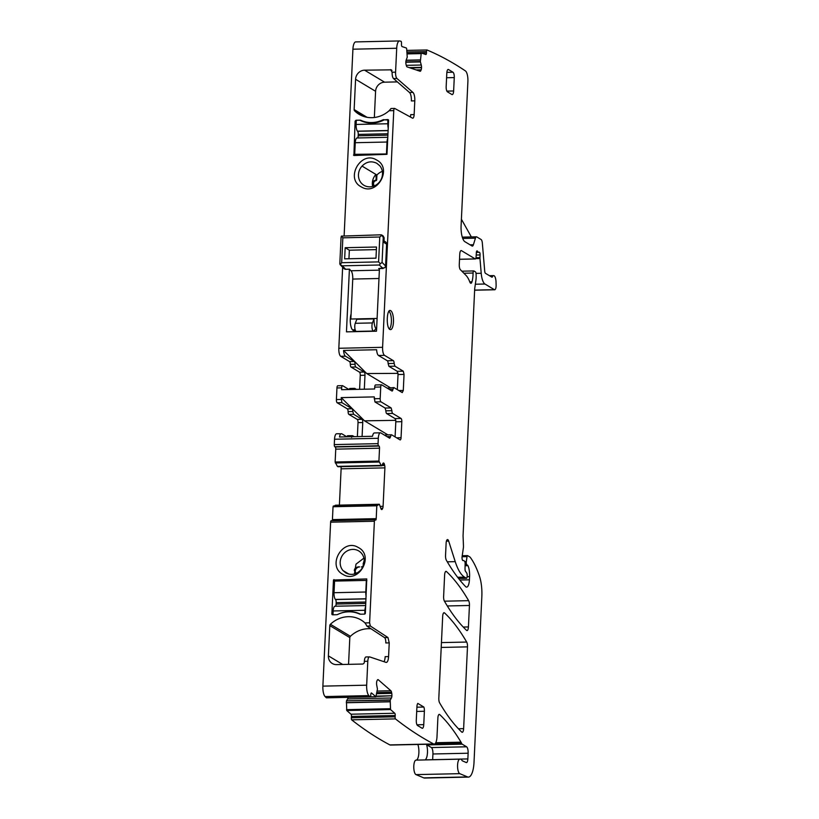 <?xml version="1.0" encoding="UTF-8"?>
<svg xmlns="http://www.w3.org/2000/svg" width="819" height="819" viewBox="0 0 819 819"><rect width="100%" height="100%" fill="white"/><g stroke="black" fill="none" stroke-linecap="round" stroke-linejoin="round"><path stroke-width="1.23" d="M362.09 436.507L362.756 422.522A2.733 0.901 88.8 0 0 361.978 419.308L353.593 414.271L352.815 411.517A2.733 0.901 88.8 0 0 352.037 408.753L341.892 402.661L341.206 397.614L364.516 420.833L395.741 420.331M364.516 420.833L387.919 434.869M351.597 437.377L352.59 435.677L354.248 436.67M346.98 436.834A2.733 0.901 -91.2 0 1 347.686 435.728L352.59 435.677M346.867 436.834L341.799 433.794C340.776 433.343 339.998 434.408 339.486 436.998L372.532 436.281A6.828 2.252 -91.2 0 1 374.396 432.944L380.405 432.811A6.828 2.252 -91.2 0 1 380.866 432.944L389.701 438.247L390.683 436.547L386.998 436.629M335.749 449.15L379.535 448.198L378.921 461.056L381.152 465.427L337.367 466.38L335.145 462.008L335.749 449.15A1.822 0.604 88.8 0 0 335.237 447L334.787 446.734A1.822 0.604 88.8 0 1 334.275 444.594L334.531 439.24A6.828 2.252 -91.2 0 1 336.619 433.763L341.799 433.794M341.206 397.614L374.263 396.898L374.938 401.945L385.114 408.057L385.892 410.81A2.733 0.901 88.8 0 0 386.67 413.575L392.68 413.441A2.733 0.901 88.8 0 1 391.902 410.688L391.124 407.923L380.948 401.812A2.733 0.901 -91.2 0 1 380.18 398.607L380.733 387.008A2.733 0.901 88.8 0 1 381.562 384.817A2.733 0.901 88.8 0 1 381.746 384.869L391.922 390.98A2.733 0.901 88.8 0 0 392.117 391.032A2.733 0.901 88.8 0 0 392.915 389.281L393.908 387.582L402.262 392.598L403.286 390.458L398.863 390.55M349.048 389.537L342.69 385.718A2.733 0.901 88.8 0 0 342.506 385.667A2.733 0.901 88.8 0 0 341.666 387.858L341.584 389.701L374.631 388.984L374.723 387.141L380.733 387.008M357.371 436.609L358.026 422.624A2.733 0.901 88.8 0 0 357.258 419.41L348.874 414.373A2.733 0.901 -91.2 0 1 348.095 411.619A2.733 0.901 88.8 0 0 347.317 408.855L337.172 402.764A2.733 0.901 -91.2 0 1 336.404 399.549L336.947 387.96A2.733 0.901 88.8 0 1 337.786 385.769L342.506 385.667M334.275 444.594L378.061 443.642L378.306 438.288A6.828 2.252 -91.2 0 1 380.405 432.811M385.667 434.981A2.733 0.901 88.8 0 0 385.483 434.92A2.733 0.901 88.8 0 0 384.981 435.411M386.67 413.575L395.034 418.591A2.733 0.901 88.8 0 1 395.802 421.805L395.096 436.896M416.124 69.922L421.171 69.81L420.864 70.577A3.184 1.054 88.8 0 1 420.229 71.273A3.184 1.054 88.8 0 1 420.106 71.253L407.125 66.912A3.184 1.054 88.8 0 1 406.398 65.735L406.132 64.783A3.184 1.054 88.8 0 1 405.855 62.439L405.866 62.121A3.184 1.054 88.8 0 1 406.214 59.992L407.238 57.207L406.664 48.741L406.388 48.024L402.047 46.57A1.822 0.604 88.8 0 1 401.474 44.554L401.505 43.202A1.822 0.604 88.8 0 0 401.085 41.308A1409.427 466.154 88.8 0 0 399.754 40.981A9.101 3.01 88.8 0 0 399.488 40.95A9.101 3.01 88.8 0 0 396.703 48.26L395.577 72.174A5.457 1.802 88.8 0 0 396.959 78.491L412.95 92.434A7.279 2.406 88.8 0 1 414.793 100.85L414.148 114.568A4.545 1.505 88.8 0 1 412.756 118.212A4.545 1.505 88.8 0 1 412.469 118.141L394.768 108.466A2.733 0.901 88.8 0 0 394.604 108.425A2.733 0.901 88.8 0 0 393.765 110.616L382.596 347.317A6.828 2.252 88.8 0 0 384.521 355.354L393.355 360.657A2.733 0.901 88.8 0 1 394.134 363.411L394.912 366.175L403.276 371.191L404.043 374.406L403.286 390.458M387.213 388.145L393.908 387.582M395.802 421.805L401.812 421.672A2.733 0.901 88.8 0 0 401.044 418.458L392.68 413.441M401.812 421.672L401.054 437.725A2.733 0.901 88.8 0 1 400.215 439.916A2.733 0.901 88.8 0 1 400.03 439.864L391.677 434.848A2.733 0.901 88.8 0 0 391.492 434.797A2.733 0.901 88.8 0 0 390.683 436.547M378.061 443.642A1.822 0.604 88.8 0 0 378.573 445.782L379.023 446.058A1.822 0.604 88.8 0 1 379.535 448.198M381.152 465.427L381.818 465.714L382.872 463.523A3.184 1.054 88.8 0 1 383.435 462.991A3.184 1.054 88.8 0 1 383.65 463.052L383.138 463.124M382.391 464.516L384.449 464.465A3.184 1.054 88.8 0 0 383.753 463.114M384.449 464.465L384.695 465.489L381.9 465.55M335.575 505.21L379.34 504.258L380.763 508.067A3.184 1.054 88.8 0 0 381.459 509.428L381.572 509.49A3.184 1.054 88.8 0 0 381.787 509.551A3.184 1.054 88.8 0 0 382.35 509.019L382.678 508.343A3.184 1.054 88.8 0 0 383.087 506.316L384.899 467.874A3.184 1.054 88.8 0 0 384.695 465.489M379.34 504.258L376.812 505.794L376.208 518.652A1.822 0.604 88.8 0 1 375.655 520.116A1.822 0.604 88.8 0 1 375.532 520.085L375.082 519.809A1.822 0.604 88.8 0 0 374.959 519.778A1.822 0.604 88.8 0 0 374.396 521.242L369.604 622.819L370.362 626.023L366.932 626.105A2.733 0.901 -91.2 0 1 366.359 624.979L364.977 622.921L369.604 622.819M366.932 626.105L384.541 637.612L387.971 637.54L370.362 626.023M387.971 637.54L389.23 642.884L385.8 642.956A4.545 1.505 -91.2 0 0 384.541 637.612M383.998 661.701A7.279 2.406 -91.2 0 0 385.155 656.674L388.585 656.592L389.23 642.884M388.585 656.592C388.278 660.575 387.438 662.51 386.066 662.397L386.353 662.438M366.666 685.186A9.101 3.01 88.8 0 0 368.888 695.618A1409.417 466.154 88.8 0 0 370.178 696.867L326.402 697.819A1.822 0.604 88.8 0 0 326.423 697.819A1.822 0.604 88.8 0 1 326.392 697.819A1409.417 466.154 88.8 0 1 325.102 696.57A9.101 3.01 88.8 0 1 322.881 686.127L366.666 685.186L367.792 661.261C368.028 658.281 368.652 656.828 369.686 656.91L386.066 662.397M371.027 628.777A27.293 25.215 -59 0 0 350.419 636.291A1.822 1.679 -59 0 0 349.815 637.602L329.811 625.603L328.388 655.876A9.101 8.405 121 0 0 332.289 663.492A9.101 8.405 121 0 0 336.548 664.608L362.52 664.045A1.822 1.679 121 0 0 364.322 662.233L364.363 661.332A5.457 1.802 -91.2 0 1 366.032 656.951L369.686 656.91M326.392 697.819L370.178 696.867A1.822 0.604 88.8 0 0 370.188 696.867A1.822 0.604 88.8 0 0 370.741 695.556L370.843 694.246A1.822 0.604 88.8 0 1 371.386 692.946A1.822 0.604 88.8 0 1 371.56 693.017L375.89 696.744L377.446 689.014L376.73 685.196A3.184 1.054 88.8 0 1 376.597 682.77L376.617 682.462A3.184 1.054 88.8 0 1 377.088 680.569L377.436 679.985A3.184 1.054 88.8 0 1 377.917 679.596A3.184 1.054 88.8 0 1 378.224 679.719L390.888 690.765L377.221 691.062M376.177 696.13L391.892 695.792A3.184 1.054 88.8 0 0 391.758 693.365L391.543 692.29A3.184 1.054 88.8 0 0 390.888 690.765M391.892 695.792L376.105 696.437M390.284 699.887L346.509 700.839L390.223 700.163L391.4 697.993A3.184 1.054 88.8 0 0 391.871 696.099M390.223 700.163L390.53 709.561L394.768 713.257A1.822 0.604 88.8 0 1 395.219 715.519L395.116 716.82A1.822 0.604 88.8 0 0 395.423 718.887A1409.417 466.154 88.8 0 0 433.589 743.928A1409.325 466.124 88.8 0 0 433.661 743.959A9.101 3.01 88.8 0 0 434.203 744.102A9.101 3.01 88.8 0 0 436.998 736.793L437.878 718.017A4.545 1.505 88.8 0 1 439.271 714.373A4.545 1.505 88.8 0 1 439.752 714.588A331.204 109.541 88.8 0 1 461.015 742.178A9.101 3.01 88.8 0 1 461.496 743.161A4.545 1.505 88.8 0 0 462.192 744.164L466.584 746.795L431.388 747.552L426.996 744.921L462.192 744.164M426.996 744.921A4.545 1.505 88.8 0 1 426.453 744.266A9.101 3.01 88.8 0 1 426.945 746.058A9.101 3.01 88.8 0 1 427.446 749.774A9.101 3.01 88.8 0 1 426.955 756.449A9.101 3.01 88.8 0 1 424.928 759.899A9.101 3.01 88.8 0 1 425.184 759.858L460.38 759.09A9.101 3.01 88.8 0 1 461.947 760.329A4.545 1.505 88.8 0 0 462.5 760.902L466.226 762.53A4.545 1.505 88.8 0 0 466.461 762.581A4.545 1.505 88.8 0 0 467.854 758.926L468.12 753.224A5.457 1.802 88.8 0 0 466.584 746.795M460.38 759.09A9.101 3.01 88.8 0 0 460.124 759.131A9.101 3.01 88.8 0 1 459.868 759.172A9.101 3.01 88.8 0 1 459.838 759.172A7.279 2.406 88.8 0 0 459.817 759.172A7.279 2.406 88.8 0 0 457.565 765.97A7.279 2.406 88.8 0 0 459.776 773.658L467.547 776.924A18.202 6.02 88.8 0 0 468.427 777.098A18.202 6.02 88.8 0 0 474.006 762.489L481.838 596.529A22.748 7.525 88.8 0 0 479.494 576.31A86.435 28.593 88.8 0 0 470.219 557.299A4.545 1.505 88.8 0 0 469.891 556.992L467.669 555.661A1.822 0.604 88.8 0 0 467.547 555.62A1.822 0.604 88.8 0 0 467.035 556.633L466.318 561.588A2.273 0.747 88.8 0 0 466.902 564.823L467.649 565.274A2.273 0.747 88.8 0 1 467.956 565.673A10.923 3.614 88.8 0 1 469.574 576.627L469.42 579.821A9.101 3.01 88.8 0 1 466.635 587.121A9.101 3.01 88.8 0 1 465.601 586.609A318.458 105.334 88.8 0 1 446.355 560.216A4.545 1.505 88.8 0 1 445.546 555.415L446.12 543.232A4.545 1.505 88.8 0 1 447.522 539.578A4.545 1.505 88.8 0 1 448.679 541.072L455.231 561.639A50.041 16.554 88.8 0 0 464.537 577.119L466.421 578.245A1.822 0.604 88.8 0 0 466.543 578.286A1.822 0.604 88.8 0 0 467.106 576.822L467.168 575.511A2.273 0.747 88.8 0 0 466.717 573.024L465.479 571.232A2.273 0.747 88.8 0 1 465.028 568.939L465.12 563.554A2.273 0.747 88.8 0 0 464.475 561.076L463.656 560.585A4.545 1.505 88.8 0 0 463.349 560.493A4.545 1.505 88.8 0 0 463.124 560.554A2.733 0.901 88.8 0 1 462.991 560.585A2.733 0.901 88.8 0 1 462.1 556.644L463.349 548.013A4.545 1.505 88.8 0 0 463.452 545.7L463.083 536.373A4.545 1.505 88.8 0 1 463.083 535.186L474.651 289.783A9.101 3.01 88.8 0 1 474.866 287.53L475.921 280.231A9.101 3.01 88.8 0 0 476.136 275.614L476.074 273.966A2.273 0.747 88.8 0 0 475.429 271.877L473.935 270.976A2.273 0.747 88.8 0 0 473.781 270.935A2.273 0.747 88.8 0 0 473.075 273.034A14.558 4.812 88.8 0 1 471.969 281.838A4.545 1.505 88.8 0 1 470.905 283.282A4.545 1.505 88.8 0 1 469.85 282.084A31.849 10.534 88.8 0 0 465.991 275.379L460.36 269.676A4.545 1.505 88.8 0 1 459.275 264.476L459.756 254.218A4.545 1.505 88.8 0 1 461.148 250.563A4.545 1.505 88.8 0 1 461.455 250.655L475.225 258.917A2.273 0.747 88.8 0 0 475.378 258.958A2.273 0.747 88.8 0 0 476.064 257.217L476.351 252.621A2.273 0.747 88.8 0 1 477.037 250.88A2.273 0.747 88.8 0 1 477.457 251.238A4.545 1.505 88.8 0 0 477.979 251.853L478.613 252.232A4.545 1.505 88.8 0 0 478.92 252.324A4.545 1.505 88.8 0 0 479.156 252.252A2.273 0.747 88.8 0 1 479.279 252.221A2.273 0.747 88.8 0 1 480.077 254.944L479.944 257.627A2.273 0.747 88.8 0 0 479.965 258.507L481.214 273.28A13.647 4.515 88.8 0 0 484.961 284.019L494.4 289.68A4.545 1.505 88.8 0 0 494.707 289.772A4.545 1.505 88.8 0 0 496.119 285.176L496.048 282.36A6.828 2.252 88.8 0 0 493.642 275.614A6.828 2.252 88.8 0 0 492.383 276.883A1.822 0.604 88.8 0 1 492.035 277.221A1.822 0.604 88.8 0 1 491.912 277.18L485.462 273.311A2.733 0.901 88.8 0 1 484.715 271.171L482.34 243.089A4.545 1.505 88.8 0 0 481.091 239.506L476.781 236.916A4.545 1.505 88.8 0 0 476.474 236.834A4.545 1.505 88.8 0 0 475.44 238.165L473.392 244.758A4.545 1.505 88.8 0 1 472.358 246.099A4.545 1.505 88.8 0 1 472.051 246.007L464.946 241.738A13.647 4.515 88.8 0 1 461.097 225.675L467.895 81.562A9.101 3.01 88.8 0 0 465.397 70.905A1409.417 466.154 88.8 0 0 426.965 49.969A1.822 0.604 88.8 0 0 426.494 51.566L426.474 52.918A1.822 0.604 88.8 0 1 425.911 54.535A1.822 0.604 88.8 0 1 425.839 54.525L421.488 53.071L421.191 53.604L420.331 61.589L421.253 65.018L406.285 65.346M421.171 69.81A3.184 1.054 88.8 0 0 421.519 67.68L421.519 67.363A3.184 1.054 88.8 0 0 421.253 65.018M423.751 724.651A4.545 1.505 88.8 0 1 422.358 728.306A4.545 1.505 88.8 0 1 422.051 728.214L417.567 725.521A4.545 1.505 88.8 0 1 416.287 720.167L416.922 706.787A4.545 1.505 88.8 0 1 417.813 703.419L423.853 707.043A4.545 1.505 88.8 0 1 424.385 711.271L423.751 724.651L416.994 724.795M446.58 77.754L454.269 77.59A4.545 1.505 88.8 0 0 452.989 72.236L448.505 69.543A4.545 1.505 88.8 0 0 448.198 69.461A4.545 1.505 88.8 0 0 446.805 73.106L446.171 86.486A4.545 1.505 88.8 0 0 447.45 91.841L451.934 94.533A4.545 1.505 88.8 0 0 452.242 94.615A4.545 1.505 88.8 0 0 453.634 90.97L446.877 91.114M454.269 77.59L453.634 90.97M390.776 310.729C386.763 307.729 385.821 327.6 389.885 329.453A9.552 3.163 88.8 0 0 390.54 329.637A9.552 3.163 88.8 0 0 393.499 320.997A9.552 3.163 88.8 0 0 390.776 310.729L390.12 310.534M463.626 728.644L467.485 646.867A4.545 1.505 88.8 0 0 466.687 642.055A318.458 105.334 88.8 0 0 444.543 612.909A4.545 1.505 88.8 0 0 444.072 612.694A4.545 1.505 88.8 0 0 442.68 616.349L438.82 698.075A4.545 1.505 88.8 0 0 439.629 702.886A318.458 105.334 88.8 0 0 461.762 732.084A4.545 1.505 88.8 0 0 462.233 732.299A4.545 1.505 88.8 0 0 463.626 728.644L458.435 728.756M444.42 601.156A318.458 105.334 88.8 0 0 466.564 630.374A4.545 1.505 88.8 0 0 467.035 630.589A4.545 1.505 88.8 0 0 468.427 626.934L469.441 605.476A4.545 1.505 88.8 0 0 468.632 600.665A318.458 105.334 88.8 0 0 446.488 571.56A4.545 1.505 88.8 0 0 446.017 571.345A4.545 1.505 88.8 0 0 444.625 574.999L443.622 596.345A4.545 1.505 88.8 0 0 444.42 601.156M375.737 385.002A2.733 0.901 88.8 0 0 375.552 384.95A2.733 0.901 88.8 0 0 374.723 387.141M394.912 366.175L388.902 366.308L397.266 371.324L398.034 374.529L397.317 389.629M388.902 366.308L388.124 363.544A2.733 0.901 88.8 0 0 387.346 360.78L378.511 355.487L384.521 355.354M398.003 373.362L366.748 373.556L343.56 350.46L376.617 349.744A6.828 2.252 88.8 0 0 378.511 355.487M356.429 389.373L354.822 388.411A2.733 0.901 88.8 0 0 354.627 388.36A2.733 0.901 88.8 0 0 353.941 389.424M416.032 760.124L459.817 759.172L416.062 760.124A7.279 2.406 88.8 0 0 416.032 760.124A7.279 2.406 88.8 0 0 413.779 766.922A7.279 2.406 88.8 0 0 416.001 774.61L423.761 777.876A18.202 6.02 88.8 0 0 424.651 778.05L468.427 777.098M416.124 760.124A9.101 3.01 88.8 0 0 418.755 754.33A9.101 3.01 88.8 0 0 417.844 744.451M346.437 701.115L346.754 710.513L350.993 714.209A1.822 0.604 88.8 0 1 351.443 716.461L351.341 717.772A1.822 0.604 88.8 0 0 351.638 719.84A1409.417 466.154 88.8 0 0 389.803 744.87A9.101 3.01 88.8 0 0 389.875 744.911A9.101 3.01 88.8 0 0 390.428 745.055L434.203 744.102M346.509 700.839L347.614 698.945A3.184 1.054 88.8 0 0 348.055 697.348M322.881 686.127L330.62 522.184L374.396 521.242M331.296 520.761A1.822 0.604 88.8 0 0 331.173 520.73A1.822 0.604 88.8 0 0 330.62 522.184M332.217 520.7A1.822 0.604 88.8 0 0 332.422 519.604L376.208 518.652M379.32 504.269L335.534 505.21L333.036 506.736L332.422 519.604M339.404 505.128L341.113 468.826A3.184 1.054 88.8 0 0 340.96 466.676M381.705 465.786L337.991 466.728M381.736 465.786L337.96 466.738L381.193 465.479M350.092 388.513A2.733 0.901 88.8 0 0 349.908 388.462A2.733 0.901 88.8 0 0 349.222 389.527M364.322 389.199L364.977 375.245L360.258 375.348L359.602 389.301M360.258 375.348A2.733 0.901 88.8 0 0 359.49 372.143L351.105 367.107L355.825 367.004L364.209 372.041A2.733 0.901 -91.2 0 1 364.977 375.245M350.327 364.353L355.047 364.25A2.733 0.901 -91.2 0 0 354.269 361.486L349.549 361.588A2.733 0.901 88.8 0 1 350.327 364.353A2.733 0.901 88.8 0 0 351.105 367.107M349.549 361.588L340.745 356.306L345.464 356.204A6.828 2.252 88.8 0 1 343.56 350.46M342.639 267.24L338.82 348.27A6.828 2.252 88.8 0 0 340.745 356.306M344.134 235.616L352.917 49.201L396.703 48.26M355.978 41.933A9.101 3.01 88.8 0 0 355.712 41.902A9.101 3.01 88.8 0 0 352.917 49.201M391.339 108.538A2.733 0.901 88.8 0 0 391.165 108.497A2.733 0.901 88.8 0 0 390.694 108.937L389.127 110.719A27.293 25.215 121 0 1 359.101 114.332A27.293 25.215 121 0 1 354.627 110.852A1.822 1.679 121 0 1 354.146 109.562L355.579 79.279A9.101 8.405 121 0 1 364.578 70.178L391.4 69.84M392.004 70.485L390.55 69.615L392.137 72.246A5.457 1.802 88.8 0 0 393.529 78.563L409.51 92.506L412.95 92.434M383.906 119.646A3.184 2.938 121 0 0 382.668 119.943A28.204 26.054 121 0 1 361.077 120.413A3.184 2.938 121 0 0 359.869 120.168L355.999 120.25L355.098 121.161L353.91 155.497L386.988 154.33L388.585 120.434A0.911 0.839 121 0 0 387.766 119.564L384.203 119.83L388.493 120.004M376.556 159.971C360.944 150.123 344.758 178.706 361.312 186.886C376.914 196.744 393.11 168.161 376.556 159.971M384.172 241.052L385.442 241.82A2.733 2.518 121 0 1 386.609 244.103L384.029 242.557L383.978 237.94L383.026 235.79L381.664 234.971M379.422 269.308L378.675 268.53L384.94 267.721L385.575 266.032L386.609 244.103M379.453 268.571L376.505 331.193L346.457 331.849L349.406 269.216M414.793 100.85L411.363 100.921A7.279 2.406 88.8 0 0 409.51 92.506M364.578 70.178L384.582 82.176L397.358 81.9M384.582 82.176A9.101 8.405 -59 0 0 375.583 91.288L374.344 117.506M410.339 116.984A4.545 1.505 88.8 0 0 410.708 114.64L414.148 114.568M329.811 625.603A1.822 1.679 121 0 1 330.415 624.283A27.293 25.215 121 0 1 361.138 620.044A27.293 25.215 121 0 1 364.977 622.921M343.028 574.416C358.64 584.264 374.836 555.681 358.282 547.501C342.67 537.643 326.484 566.226 343.028 574.416M333.466 580.036L366.748 578.931L365.346 613.206A0.911 0.839 121 0 1 364.445 614.117L360.585 614.199A3.184 2.938 121 0 1 359.377 613.953A28.204 26.054 121 0 0 337.776 614.424A3.184 2.938 121 0 1 336.548 614.721L332.678 614.803A0.911 0.839 121 0 1 331.859 613.933L333.466 580.036L335.196 581.081M349.815 637.602L348.556 664.352M351.638 719.84L395.423 718.887M467.854 758.926L432.657 759.694L432.923 753.982A5.457 1.802 88.8 0 0 431.388 747.552M406.808 50.399L426.965 49.969M416.902 707.196L423.853 707.043M397.225 372.901L397.962 373.054M355.047 364.25A2.733 0.901 88.8 0 0 355.825 367.004M354.269 361.486L345.464 356.204M359.869 120.168L355.999 120.25M362.039 166.093A12.735 11.773 -59 0 0 363.933 185.289A12.735 11.773 -59 0 0 364.199 185.442A12.735 11.773 -59 0 0 379.586 181.849A12.735 11.773 -59 0 0 379.719 165.714L376.76 163.257C371.335 160.708 366.431 161.66 362.039 166.093L376.914 175.02A12.664 11.701 -59 0 1 382.34 171.406M351.105 313.984A9.552 3.163 88.8 0 0 350.43 323.546A9.552 3.163 88.8 0 0 352.979 330.252A9.552 3.163 88.8 0 0 353.624 330.446A9.552 3.163 88.8 0 0 354.207 330.262M366.748 373.556L390.151 387.602M360.647 570.147A12.735 11.773 -59 0 0 358.763 550.962A12.735 11.773 -59 0 0 358.487 550.798A12.735 11.773 -59 0 0 343.1 554.402A12.735 11.773 -59 0 0 342.966 570.536L345.905 572.983C351.3 575.511 356.214 574.569 360.647 570.147M461.404 219.236L471.365 236.947M372.665 186.456A12.735 11.773 121 0 1 375.921 174.427L376.197 179.484L375.327 180.334C373.362 180.815 372.461 181.664 372.614 182.903L374.037 186.015M354.402 573.996L355.999 564.168L363.912 558.128M374.293 185.903A4.32 3.993 -59 0 1 373.556 183.466A2.733 2.518 -59 0 1 375.901 180.671A0.911 0.839 -59 0 0 376.689 179.781L376.914 175.02M364.24 561.199A4.32 3.993 -59 0 0 363.339 563.718L364.209 560.135M361.302 566.922L361.476 566.922A1.822 1.679 -59 0 0 363.278 565.1L363.339 563.718M359.541 566.963A4.32 3.993 -59 0 0 355.272 571.14A2.733 2.518 -59 0 0 356.101 573.28M363.288 564.854L363.155 563.605M355.272 571.14L354.33 570.577C354.443 568.335 356.07 567.076 359.234 566.779M354.33 570.577L356.255 573.341M356.552 155.436L354.699 154.32L355.251 142.711A5.917 1.955 88.8 0 1 357.064 137.961L387.786 137.295L357.176 137.971A5.917 1.955 88.8 0 0 357.064 137.961M357.493 137.95A2.733 0.901 88.8 0 0 358.19 135.8L358.251 134.408A2.733 0.901 88.8 0 0 357.616 131.296L357.493 131.173A5.917 1.955 88.8 0 1 356.111 124.447L356.306 120.434M386.998 153.962L354.699 154.32M386.466 153.634L387.018 142.025L355.251 142.711M387.735 138.339A5.917 1.955 88.8 0 0 387.018 142.025M356.111 124.447L387.878 123.761A5.917 1.955 88.8 0 0 388.226 128.081M387.878 123.761L387.766 119.564M360.165 120.352A28.204 26.054 -59 0 0 382.319 120.741A28.204 26.054 -59 0 0 384.203 119.83M366.881 580.722L366.339 580.405L365.796 592.014A5.917 1.955 -91.2 0 0 366.144 596.334M364.752 614.045L364.936 610.278A5.917 1.955 -91.2 0 1 365.653 606.603M365.868 602.016L336.169 602.661A2.733 0.901 -91.2 0 0 335.534 599.559L335.411 599.436A5.917 1.955 -91.2 0 1 334.029 592.71L334.582 581.091L366.339 580.405M336.169 602.661L336.107 604.053A2.733 0.901 -91.2 0 1 335.411 606.214M364.936 610.278L333.169 610.964A5.917 1.955 -91.2 0 1 334.981 606.224A5.917 1.955 -91.2 0 1 335.094 606.224L365.704 605.569L334.981 606.224M333.169 610.964L332.985 614.793M360.524 614.199A28.204 26.054 -59 0 0 338.718 613.984A28.204 26.054 -59 0 0 337.694 614.465M376.382 249.621L349.355 250.204L348.945 258.753M345.178 247.696L344.645 258.845L375.982 258.169L376.505 247.021L345.178 247.696L349.355 250.204M385.575 266.032L382.063 262.377L383.241 237.49L381.941 235.237L379.77 237.008L378.593 261.896L380.415 263.749L379.238 265.008L342.322 265.817L340.059 264.568L344.195 268.857M382.063 262.377L380.415 263.749M380.784 234.879L381.941 235.237M340.12 264.629L339.998 263.298L340.12 264.629L341.677 262.704L342.854 237.817L341.38 236.118L381.132 234.807M341.38 236.118L341.062 237.449M379.238 265.008L383.159 268.489L378.675 268.53M343.99 268.612L345.219 269.308L349.539 269.216M377.098 318.458L350.86 319.021L352.743 279.064A7.279 2.406 -91.2 0 0 351.023 270.761L349.488 269.164L345.628 269.246L342.322 265.817M383.241 237.49L384.131 237.715L384.029 242.557M356.47 331.623L353.429 329.801L355.17 329.76M373.546 331.03A4.545 1.505 -91.2 0 0 374.007 330.794L375.993 328.726A9.101 3.01 -91.2 0 1 375.921 328.634A9.101 3.01 -91.2 0 1 374.017 319.134A9.101 3.01 -91.2 0 1 374.027 318.898L356.859 319.277L355.262 323.3A4.545 1.505 -91.2 0 0 354.883 328.378A4.545 1.505 -91.2 0 0 356.378 331.408L373.546 331.03A4.545 1.505 -91.2 0 1 372.051 327.999A4.545 1.505 -91.2 0 1 372.44 322.932L374.027 318.898M388.933 311.292A9.101 3.01 -91.2 0 1 391.41 320.065A9.101 3.01 -91.2 0 1 389.322 328.941M395.772 420.638L394.993 420.167M341.124 399.447L336.404 399.549M380.18 398.607L374.17 398.73M341.666 387.858L336.947 387.96M341.892 402.661L337.172 402.764M352.037 408.753L347.317 408.855M348.095 411.619L352.815 411.517M353.593 414.271L348.874 414.373M361.978 419.308L357.258 419.41M358.026 422.624L362.756 422.522M378.306 438.288L334.531 439.24M380.948 401.812L374.938 401.945M396.631 437.827L401.054 437.725M395.034 418.591L401.044 418.458M385.892 410.81L391.902 410.688M391.124 407.923L385.114 408.057M392.137 72.246L395.577 72.174M338.82 348.27L382.596 347.317M389.127 110.719L393.765 110.616M393.529 78.563L396.959 78.491M387.346 360.78L393.355 360.657M388.124 363.544L394.134 363.411M403.276 371.191L397.266 371.324M404.043 374.406L398.034 374.529M392.915 389.281L389.23 389.363M334.787 446.734L378.573 445.782M335.237 447L379.023 446.058M335.145 462.008L378.921 461.056M335.309 462.981L379.095 462.029M341.113 468.826L384.899 467.874M383.087 506.316L380.364 506.377M380.855 508.384L382.678 508.343M382.35 509.019L381.132 509.049M333.282 506.019L377.057 505.067M333.036 506.736L376.812 505.794M364.363 661.332L367.792 661.261M325.102 696.57L368.888 695.618M370.301 696.836L375.798 696.713M377.62 679.739L378.224 679.719M376.904 692.608L391.543 692.29M391.758 693.365L376.679 693.693M347.614 698.945L391.4 697.993M390.1 701.658L346.324 702.61M346.314 702.743L390.1 701.801M346.519 709.663L390.305 708.711M346.754 710.513L390.53 709.561M350.993 714.209L394.768 713.257M351.443 716.461L395.219 715.519M351.341 717.772L395.116 716.82M389.875 744.911L433.661 743.959M438.81 714.608L439.752 714.588M435.749 742.72L461.015 742.178M424.928 759.899L460.124 759.131M435.022 743.734L461.496 743.161M432.923 753.982L468.12 753.224M416.001 774.61L459.776 773.658M423.761 777.876L467.547 776.924M462.08 556.736L467.035 556.633M464.844 561.619L466.318 561.588M465.1 564.864L466.902 564.823M465.09 565.325L467.649 565.274M465.079 565.734L467.956 565.673M467.117 576.678L469.574 576.627M459.807 580.026L469.42 579.821M446.427 541.124L448.679 541.072M447.276 561.814L455.231 561.639M457.626 577.272L464.537 577.119M458.517 578.419L466.421 578.245M463.882 273.239L473.075 273.034M469.778 281.879L471.969 281.838M460.841 250.665L461.455 250.655M459.52 259.254L475.225 258.917M476.638 251.259L477.457 251.238M476.443 251.883L477.979 251.853M476.382 252.283L478.613 252.232M476.197 255.026L480.077 254.944M476.023 257.709L479.944 257.627M475.767 258.599L479.965 258.507M476.023 273.392L481.214 273.28M475.348 284.224L484.961 284.019M474.641 290.11L494.4 289.68M491.451 276.904L492.383 276.883M462.725 238.442L475.44 238.165M470.096 244.83L473.392 244.758M406.951 51.986L426.494 51.566M407.074 53.337L426.474 52.918M407.115 53.911L421.191 53.604M420.372 59.91L406.132 60.217M406.091 60.35L420.362 60.043M420.331 61.589L405.866 61.906M405.866 62.244L420.372 61.927M409.265 67.629L421.519 67.363M421.519 67.68L410.155 67.926M420.864 70.577L418.253 70.629M416.697 711.435L424.385 711.271M447.891 69.564L448.505 69.543M452.989 72.236L446.857 72.369M441.206 647.44L467.485 646.867M443.611 612.929L444.543 612.909M441.441 642.598L466.687 642.055M445.556 571.58L446.488 571.56M444.441 601.187L468.632 600.665M447.307 605.958L469.441 605.476M463.237 627.047L468.427 626.934M364.209 372.041L359.49 372.143M354.627 110.852L364.271 116.636M354.146 109.562L367.066 117.312M355.579 79.279L375.583 91.288M353.501 155.057L354.217 155.487M356.234 121.847L355.098 121.161M361.077 120.413L363.093 121.632M382.668 119.943L383.272 120.301M342.711 664.475L328.388 655.876M350.419 636.291L330.415 624.283M336.363 581.05L333.917 579.586M331.859 613.933L332.995 614.608M348.996 574.15L342.966 570.536M375.901 180.671L375.327 180.334M373.556 183.466L372.614 182.903M358.19 135.8L387.889 135.155M387.95 133.763L358.251 134.408M357.616 131.296L388.104 130.641M388.104 130.508L357.493 131.173M334.029 592.71L365.796 592.014M366.021 598.771L335.411 599.436M335.534 599.559L366.021 598.894M336.107 604.053L365.806 603.419M342.854 237.817L379.77 237.008M341.677 262.704L378.593 261.896M351.023 270.761L379.381 270.147M378.982 278.491L352.743 279.064M376.586 329.299L375.419 329.32M372.44 322.932L355.262 323.3M375.552 384.95L381.562 384.817M385.483 434.92L391.492 434.797M355.712 41.902L399.488 40.95M391.165 108.497L394.604 108.425M331.173 520.73L374.959 519.778M332.104 697.696L375.89 696.744M462.233 555.732L467.547 555.62M458.548 578.46L466.543 578.286M462.766 560.503L463.349 560.493M461.865 271.191L473.781 270.935M459.51 259.306L475.378 258.958M476.371 252.375L478.92 252.324M474.631 290.202L494.707 289.772M489.455 275.706L493.642 275.614M462.295 237.141L476.474 236.834M349.908 388.462L354.627 388.36M339.813 263.892L341.062 237.315M384.131 237.715L383.026 235.79M353.736 329.985L352.651 330.006"/></g></svg>
